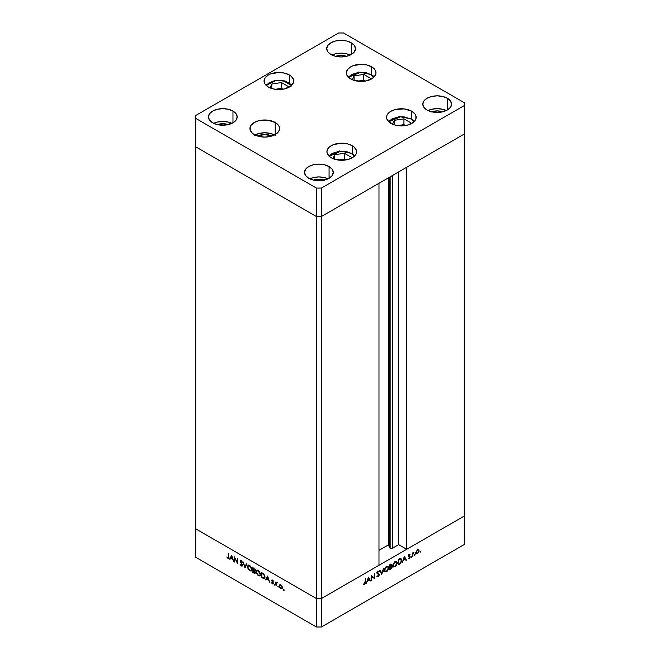 <?xml version="1.0" encoding="UTF-8"?>
<svg xmlns="http://www.w3.org/2000/svg" width="660" height="660" viewBox="0 0 660 660"><rect width="100%" height="100%" fill="white"/><g stroke="black" fill="none" stroke-linecap="round" stroke-linejoin="round"><path stroke-width="0.99" d="M389.73 177.07L389.73 547.841A1.625 0.94 0 0 0 390.151 548.262L390.151 176.831L390.151 548.262L388.377 544.921L378.98 550.349L388.377 544.921L388.377 177.853L388.377 544.921L389.73 547.841L389.73 177.07M464.302 134.013L464.302 516.029L406.7 549.285L406.7 167.269L464.302 134.013L406.7 167.269L406.7 549.285L398.689 544.657L392.452 548.262L390.151 548.262A1.625 0.94 0 0 0 392.452 548.262L392.452 175.502L392.452 548.262L398.689 544.657L398.689 171.897L398.689 544.657L406.7 549.285L464.302 516.029L464.302 102.712L343.555 33L338.621 33L195.698 115.517L195.698 118.363L316.445 188.075L321.379 188.075L464.302 105.559L464.302 134.013L321.379 216.538L316.445 216.538L195.698 146.817L195.698 528.833L195.698 146.817L316.445 216.538L195.698 146.817L316.445 216.538L316.445 598.546L195.698 528.833L316.445 598.546L316.445 216.538L321.379 216.538L378.98 183.274L321.379 216.538L316.445 216.538L321.379 216.538L464.302 134.013M378.98 565.29L321.379 598.546L316.445 598.546L321.379 598.546L321.379 188.075L321.379 627L464.302 544.483L464.302 516.029L321.379 598.546L316.445 598.546L195.698 528.833L195.698 557.288L316.445 627L316.445 598.546L195.698 528.833L195.698 557.288L316.445 627L321.379 627L316.445 627L316.445 598.546L321.379 598.546L378.98 565.29L378.98 183.274L378.98 565.29M234.737 558.129L234.737 562.039L234.349 556.842L237.278 562.452L237.666 558.756L237.666 563.731L234.737 558.129L237.666 563.731L237.666 558.756L237.278 562.452L234.349 556.842L234.737 562.039L234.737 558.129M242.443 565.785L241.304 565.958L242.534 565.323L242.162 566.074L241.197 565.892L239.992 564.11L241.378 565.488L242.121 565.29L240.281 561.503L240.446 560.728L241.123 560.645L242.476 562.246L241.172 561.165L240.652 561.495L242.534 565.323L240.652 561.495L241.288 561.223L242.476 562.246L241.329 560.736L240.265 561.289L242.146 565.092L241.304 565.447L239.992 564.11L241.304 565.958L241.857 565.57M244.967 567.946L243.086 561.883L244.942 566.874L246.378 563.78L246.79 564.019L244.967 567.946L246.79 564.019L246.378 563.78L244.942 566.874L243.086 561.883L244.967 567.946M249.67 570.793L247.492 567.699L247.475 566.214L248.383 565.257L250.519 566.231L251.839 568.656L251.427 570.851L249.67 570.793L251.27 570.958L251.93 569.481L249.637 565.538L248.061 565.381L247.401 566.882L247.838 566.635L247.401 566.882L249.67 570.793L250.181 570.496L249.67 570.793M258.299 575.767L256.113 572.674L256.187 570.958L257.004 570.24L258.935 570.999L260.469 573.631L260.188 575.702L258.299 575.767L259.9 575.941L260.56 574.456L258.266 570.52L256.69 570.356L256.022 571.865L256.459 571.61L256.022 571.865L258.299 575.767L258.811 575.479L258.299 575.767M265.534 579.818L267.638 576.056L269.626 582.186L268.57 579.975L266.615 578.845L265.955 580.066L265.534 579.818L265.955 580.066L266.615 578.845L268.57 579.975L269.626 582.186L267.638 576.056L265.534 579.818M283.643 590.337L283.387 589.487L283.998 590.131M279.188 585.898L279.873 584.735L281.482 585.469L282.348 587.02L282.183 588.67L280.822 588.712L279.46 587.103L279.188 585.898L280.822 588.712L281.96 588.852L282.455 587.779L282.018 586.237L280.822 584.941L279.625 584.851L279.188 585.898M278.058 587.111L277.802 586.261L278.413 586.905M276.094 585.915L275.707 582.054L276.094 582.813L277.2 582.978L276.202 583.366L276.094 585.915L276.161 583.489L277.2 582.978L276.094 582.813L275.707 582.054L276.094 585.915M274.576 585.106L274.321 584.248L274.931 584.9M271.722 580.652L272.365 580.074L273.331 581.138L272.11 580.858L273.306 582.887L273.116 583.96L271.557 582.871L273.001 583.159L271.722 580.652L273.001 583.159L271.557 582.871L272.464 583.885L273.388 583.366L272.11 580.858L273.331 581.138L272.522 580.156L271.722 580.652L272.522 580.156M264.982 577.079L264.041 578.663L261.442 577.459L261.442 572.476L263.975 574.274L264.982 577.079L263.678 573.952L261.442 572.476L261.442 577.459L264.371 578.556L264.982 577.079M253.984 573.152L252.821 572.476L252.821 567.501L254.999 569.712L254.529 570.784L255.337 572.814L254.941 573.342L253.984 573.152L255.007 573.309L255.362 572.534L254.529 570.784L255.032 570.009L252.821 567.501L252.821 572.476L253.258 572.228L252.821 572.476L253.984 573.152L254.554 572.822L253.984 573.152M229.597 559.069L231.701 555.308L233.689 561.437L232.633 559.226L230.678 558.096L230.018 559.317L229.597 559.069L230.018 559.317L230.678 558.096L232.633 559.226L233.689 561.437L231.701 555.308L229.597 559.069M228.748 557.956L227.815 558.17L228.822 557.007L228.434 553.427L228.434 556.735L227.84 557.675L228.401 557.436L228.434 553.427L228.682 558.112L227.741 558.129L226.776 556.999L227.815 558.17L229.136 557.914M371.506 576.361L371.118 580.495L371.118 575.52L374.047 577.747L374.435 573.598L374.435 578.581L371.506 576.361L374.435 578.581L374.435 573.598L374.047 577.747L371.118 575.52L371.506 580.272L371.506 576.361M377.998 573.466L379.302 574.555L379.063 575.479L377.858 576.716L376.761 576.279L378.073 576.097L378.898 574.959L377.05 573.334L377.891 571.494L379.244 571.543L377.941 571.972L377.421 572.888L379.302 574.555L377.421 572.888L378.056 571.898L378.898 572.047L378.939 571.296M381.736 574.365L379.855 570.471L380.267 570.232L381.703 573.326L383.559 568.334L381.736 574.365L383.559 568.334L381.703 573.326L380.267 570.232L379.855 570.471L381.736 574.365M386.438 571.774L384.549 571.725L384.334 569.398L385.96 566.866L388.03 566.371L388.657 568.392L387.313 571.09L386.438 571.774L388.699 567.856L388.055 566.379L386.405 566.56L384.17 570.496L384.821 571.948L386.438 571.774M395.068 566.8L393.17 566.75L392.956 564.415L394.589 561.891L396.66 561.388L397.287 563.409L395.934 566.107L395.068 566.8L397.328 562.873L396.676 561.396L395.035 561.586L392.791 565.513L393.442 566.965L395.068 566.8M402.303 562.493L404.398 556.297L406.395 560.134L405.974 560.373L405.331 559.144L403.375 560.274L402.303 562.493L403.375 560.274L405.331 559.144L405.974 560.373L406.395 560.134L404.398 556.297L402.303 562.493M420.354 552.131L420.016 551.752L420.61 551.281L420.494 552.024L420.354 551.306L420.354 552.131L419.991 551.925M418.729 549.904L417.532 549.994L415.899 552.832L416.452 551.083L418.192 549.764L419.166 550.952L417.532 553.765L416.377 553.889L415.899 552.832L416.394 553.905L417.532 553.765L419.166 550.952L418.671 549.862M414.769 555.357L414.439 554.977L415.024 554.507L414.909 555.25L414.769 554.532L414.769 555.357L414.406 555.151M412.863 556.396L412.475 552.981L412.863 552.758L412.863 553.294L413.968 552.181L412.962 553.723L412.863 556.396L412.929 553.889L413.968 552.181L412.863 553.294L412.863 552.758L412.475 552.981L412.863 556.396M411.345 557.337L411.007 556.957L411.592 556.479L411.477 557.23L411.345 556.512L411.345 557.337L410.982 557.131M408.49 556.174L409.051 554.928L410.099 554.804L408.911 555.728L410.149 557.081L408.845 558.707L408.325 558.583L408.581 558.096L409.315 558.055L409.761 557.122L408.49 556.174L409.769 557.213L408.325 558.583L409.225 558.558L410.149 556.974L408.878 555.926L410.099 554.804L409.291 554.755L408.49 556.174M401.75 560.381L400.81 563.062L398.211 564.853L398.211 559.878L400.744 558.748L401.75 560.381L400.447 558.764L398.211 559.878L398.211 564.853L399.548 564.086L399.102 563.83L399.548 564.086L401.75 560.381L401.321 560.142L401.75 560.381M391.792 564.812L390.745 564.201L391.792 564.812L390.423 564.366L389.582 564.853L389.582 569.836L390.753 569.159L390.308 568.904L390.753 569.159L389.582 569.836L389.582 564.853L391.553 564.16L391.298 566.156L392.007 566.404L392.024 567.592L390.753 569.159L392.131 566.957L391.298 566.156L391.495 564.118M366.366 583.242L368.462 577.046L370.458 580.882L370.037 581.122L369.394 579.892L367.438 581.023L366.366 583.242L367.438 581.023L369.394 579.892L370.037 581.122L370.458 580.882L368.462 577.046L366.366 583.242M364.609 583.877L365.59 578.705L365.45 583.341L364.584 584.397L363.545 584.422L364.609 583.877L363.545 584.422L364.584 584.397L365.59 582.07L365.59 578.705L364.609 583.877M464.302 516.029L321.379 598.546L321.379 627L464.302 544.483L464.302 516.029M417.499 549.194L417.821 549.607M418.688 550.671L419.166 550.952L418.415 550.366L418.778 551.174L417.532 553.319L416.65 553.418L415.94 552.404L417.532 550.44L418.407 550.366L417.178 550.242L416.295 552.469L416.839 553.484L418.415 552.395L418.688 550.671M417.062 553.492L417.532 553.765L417.062 553.492M415.676 553.286L416.303 553.047M412.475 553.624L412.929 553.889L412.475 553.624M410.099 554.804L409.291 554.755M409.291 555.2L409.835 555.274M409.654 555.167L409.126 554.862M408.515 555.926L409.035 556.231M410.008 556.495L408.986 556.198M408.771 555.786L410.149 556.974L408.903 556.487M408.548 558.162L409.225 558.558L408.548 558.162M408.325 558.583L409.225 558.558M409.208 558.121L408.647 558.145M408.639 556.644L409.662 556.933M409.596 556.891L408.499 556.256M408.853 556.71L408.911 556.116M405.611 559.68L406.395 560.134L405.611 559.68M404.893 558.888L405.331 559.144L404.893 558.888M404.374 557.288L405.133 558.756L403.59 559.639L404.085 557.122L403.59 559.639L405.133 558.756L404.374 557.288M401.148 558.863L400.447 558.764M400.389 558.772L400.488 559.193M400.48 559.325L399.679 559.045L400.224 559.358L398.211 559.936L398.599 564.118L400.554 562.757L401.362 560.604L400.323 562.996L398.211 563.896L398.599 560.167L400.224 559.358L401.362 560.604L400.348 558.673M400.224 559.358L400.884 559.424L399.655 558.715M396.891 562.625L397.328 562.873L396.891 562.625M392.23 566.264L392.964 566.404M395.051 562.081L396.421 561.94L396.94 563.095L395.051 566.296L393.69 566.437L392.815 565.084L393.178 565.29L395.051 562.081L394.639 561.85L395.051 562.081L393.212 564.853L394.02 566.552L395.596 565.9L396.8 564.003L396.619 562.089L395.051 562.081M390.497 564.836L389.582 564.919L389.969 566.742L390.53 566.404L391.743 567.179L389.969 569.101L389.582 567.022L391.034 566.692L390.53 566.404L391.298 566.156L391.413 565.042L389.969 566.742L389.582 566.511L389.969 566.742L389.969 565.141L390.497 564.836L390.052 564.581L391.413 565.042M390.893 566.123L392.131 566.957L391.298 566.156M392.131 566.957L390.893 566.338M391.034 566.692L389.582 566.726L390.225 567.105L389.969 569.101L389.582 568.879L391.487 567.946L391.71 566.948L391.034 566.692L391.743 567.179M388.261 567.6L388.699 567.856L388.261 567.6M383.6 571.246L384.334 571.387M386.422 567.064L387.799 566.915L388.311 568.078L386.422 571.279L385.069 571.42L384.194 570.058L384.557 570.273L386.422 567.064L386.017 566.824L386.422 567.064L384.59 569.827L385.39 571.535L387.139 570.71L388.278 568.516L387.882 566.973L386.422 567.064M380.985 572.913L381.703 573.326L380.985 572.913M379.244 571.543L378.097 571.362L377.033 573.136L378.914 574.769L378.073 576.097L377.124 575.817L377.157 576.7M376.761 576.279L378.073 576.609L376.992 575.99L378.073 576.609L379.302 574.555L378.064 573.944M378.073 576.097L377.124 575.817M377.272 573.755L378.757 574.365M378.056 571.898L378.898 572.047M377.71 573.367L377.421 572.888M377.041 572.987L377.644 573.334M378.865 573.746L378.287 573.532M378.064 573.977L377.974 573.391M371.118 575.677L374.047 577.747L371.118 575.677M373.205 577.253L373.205 577.714L373.205 577.253M373.89 578.267L374.435 578.581L373.89 578.267M369.674 580.429L370.458 580.882L369.674 580.429M368.957 579.637L369.394 579.892L368.957 579.637M368.437 578.036L369.196 579.505L367.653 580.387L368.148 577.871L367.653 580.387L369.196 579.505L368.437 578.036M363.767 583.927L364.584 584.397L363.767 583.927M282.241 588.596L281.564 588.423M281.3 588.439L280.822 588.712L281.704 588.365L280.822 588.266L279.576 586.121L279.939 585.313L280.822 585.395L282.414 587.359L281.704 588.365L282.018 587.111L281.176 585.189L279.782 585.437L279.939 587.351L281.3 588.439M280.054 584.669L279.807 585.544L280.236 584.496M281.44 588.357L282.348 588.58M276.325 583.135L276.325 582.681L276.325 583.135M276.532 582.565L276.094 582.813L276.532 582.565M276.862 582.656L276.094 582.813M276.161 583.489L276.787 583.06M277.406 582.706L276.812 583.011M272.11 580.858L272.539 580.61M273.141 580.247L272.728 580.495M273.347 583.646L272.464 583.885L273.388 583.366M272.464 583.885L272.926 583.432M273.001 583.159L272.44 583.423M272.489 580.94L272.357 580.074M272.374 580.033L272.374 580.602M272.819 583.349L273.43 583.663M267.052 578.589L266.615 578.845L267.052 578.589M266.252 579.521L267.77 576.461L266.252 579.521M267.605 577.005L268.364 579.348L266.822 578.457L267.894 576.84L266.822 578.457L268.364 579.348L267.605 577.005M261.888 577.203L261.442 577.459L261.888 577.203M265.155 577.038L264.619 577.682M261.83 577.17L261.83 573.21L262.276 572.962L261.83 573.21L263.81 574.084L264.594 576.848L264.957 576.642L263.554 578.044L261.83 577.17L263.786 578.069L264.594 576.997L263.942 574.843L261.83 573.21L261.83 577.17M264.965 577.442L263.554 578.044M256.658 571.147L257.029 570.232M257.284 570.017L256.649 571.255M260.65 574.621L260.238 575.074M258.283 571.04L260.172 574.233L260.535 574.027L259.661 575.404L258.283 575.248L256.41 572.088L256.938 570.9L258.695 570.801L256.789 571.007L256.484 572.748L257.573 574.695L259.33 575.52L260.032 574.976L260.032 573.334L258.283 571.04M259.661 575.404L260.535 574.81M254.529 570.784L255.032 570.009M255.263 573.029L254.636 572.814L254.884 572.41M254.603 572.797L255.346 573.037M254.966 572.426L253.201 572.195L253.654 570.083L253.201 570.339L254.265 571.015L254.752 572.773L255.172 572.467M254.636 569.91L254.983 569.605L253.729 568.54L254.133 568.301L253.201 568.235L253.201 569.827L253.646 567.98L253.201 568.235L254.644 569.794L253.465 569.984L254.24 570.289L254.471 569.827M254.644 569.794L254.438 570.24L255.057 569.885M254.084 569.621L255.255 569.44M254.974 572.311L254.578 570.834L253.201 570.339L253.201 572.195L254.653 572.814M254.372 572.154L255.593 571.956M248.036 566.173L248.407 565.249M251.551 570.735L250.495 570.545M248.655 565.034L248.028 566.28M250.404 570.496L251.6 570.718M252.021 569.646L251.608 570.091M248.952 565.554L249.562 565.455M249.661 566.057L251.542 569.25L251.905 569.044L251.039 570.43L249.661 570.273L247.789 567.105L248.309 565.925L250.066 565.826L248.16 566.033L247.863 567.765L249.117 569.885L250.701 570.537L251.41 570.001L251.51 568.813L249.661 566.057M251.039 570.43L251.914 569.827M249.472 565.447L248.309 565.925M245.553 566.519L246.733 563.986L245.553 566.519M242.146 565.092L241.304 565.447M241.915 565.092L242.764 564.737M241.123 561.833L240.883 560.934L240.265 561.289L240.933 560.587M241.329 560.736L240.265 561.289M240.652 561.495L241.288 561.223M241.907 560.868L241.271 561.132L241.552 561.94M242.187 566.057L242.534 565.323M241.808 565.538L242.591 565.777M240.966 560.521L240.9 561.148M231.115 557.84L230.678 558.096L231.115 557.84M230.307 558.772L231.833 555.712L230.307 558.772M231.668 556.256L232.427 558.599L230.885 557.708L231.949 556.091L230.885 557.708L232.427 558.599L231.668 556.256M227.815 558.17L228.434 557.815L227.84 557.675M228.17 557.081L228.814 557.37M228.137 557.609L228.938 557.972M351.227 153.376L354.354 156.214L351.227 153.376A1.394 0.808 -60 0 1 351.92 153.301A1.394 0.808 120 0 0 351.227 153.376L346.871 151.693L339.116 151.255L332.252 153.376L329.117 156.214L341.146 151.107L351.227 153.376M354.865 155.694L351.92 153.301A1.394 0.808 -60 0 1 352.209 153.945A14.809 8.555 180 0 1 354.709 155.859M351.417 157.352L344.33 153.26L334.653 154.762L332.879 158.59L334.653 154.762L334.653 159.242L334.653 154.762L344.33 153.26L344.33 159.068L338.118 160.025L344.33 159.068L344.33 153.26L351.417 157.352L350.905 158.45L351.417 157.352M345.856 159.951L344.33 159.068L345.856 159.951M388.228 121.275L398.953 116.548L411.543 118.882A1.394 0.808 120 0 0 410.842 118.948L403.969 116.828L398.739 116.828L391.867 118.948L388.74 121.795L400.76 116.688L410.842 118.948A1.394 0.808 -60 0 1 411.543 118.882A1.394 0.808 -60 0 1 411.832 119.518A14.809 8.555 180 0 1 414.332 121.44M410.842 118.948L413.968 121.795L410.842 118.948M410.52 124.03L411.031 122.933L403.945 118.841L394.267 120.343L392.494 124.171L394.267 120.343L403.945 118.841L403.945 124.649L397.733 125.606L403.945 124.649L403.945 118.841L411.031 122.933L410.52 124.03M394.267 124.823L394.267 120.343L394.267 124.823M405.479 125.532L403.945 124.649L405.479 125.532M370.656 74.497L373.783 77.344L370.656 74.497A1.394 0.808 -60 0 1 371.349 74.431A1.394 0.808 120 0 0 370.656 74.497L366.3 72.823L358.545 72.385L351.681 74.497L348.546 77.344L360.575 72.237L370.656 74.497M374.294 76.824L371.349 74.431A1.394 0.808 -60 0 1 371.638 75.067A14.809 8.555 180 0 1 374.137 76.989M370.846 78.482L363.759 74.39L354.082 75.892L352.3 79.72L354.082 75.892L354.082 80.371L354.082 75.892L363.759 74.39L363.759 80.198L357.547 81.155L363.759 80.198L363.759 74.39L370.846 78.482L370.334 79.579L370.846 78.482M365.285 81.081L363.759 80.198L365.285 81.081M266.161 85.643L268.777 83.02L275.179 80.413L283.437 80.85L291.481 85.495M266.252 85.495L275.393 80.652L280.615 80.454L287.71 82.31L290.903 84.703L291.827 86.13M281.457 82.541L271.78 84.043L270.006 87.871L271.78 84.043L271.78 88.531L271.78 84.043L281.457 82.541L281.457 88.349L275.245 89.306L281.457 88.349L281.457 82.541L288.544 86.633L281.457 82.541M288.032 87.73L288.544 86.633L288.032 87.73M282.991 89.232L281.457 88.349L282.991 89.232M257.499 135.993A11.764 6.79 180 0 1 271.994 135.993L264.742 134.549L257.499 135.993M390.885 123.362A14.809 8.555 180 0 1 386.546 117.315A14.809 8.555 180 0 1 395.686 109.412A14.809 8.555 180 0 1 411.832 111.268L411.832 119.584L411.832 111.268L415.041 114.04L415.882 115.648L415.882 118.981L415.041 120.59L411.832 123.362L407.022 125.218L401.354 125.87L395.686 125.218L389.037 122.067L386.826 118.981L386.826 115.648L387.667 114.04L390.885 111.268L395.686 109.412L404.242 108.925L411.832 111.268A14.809 8.555 180 0 1 416.163 117.315A14.809 8.555 180 0 1 407.022 125.218A14.809 8.555 180 0 1 390.885 123.362M331.262 157.781A14.809 8.555 180 0 1 326.923 151.734A14.809 8.555 180 0 1 336.072 143.839A14.809 8.555 180 0 1 352.209 145.687L352.209 154.011L352.209 145.687L354.049 146.982L356.268 150.067L356.268 153.4L355.418 155.009L352.209 157.781L347.408 159.637L341.74 160.289L333.506 158.845L329.423 156.486L327.212 153.4L326.923 151.734L328.053 148.467L329.423 146.982L333.506 144.623L341.74 143.187L347.408 143.839L352.209 145.687A14.809 8.555 180 0 1 356.548 151.734A14.809 8.555 180 0 1 347.408 159.637A14.809 8.555 180 0 1 331.262 157.781M254.273 134.582A14.809 8.555 180 0 1 249.934 128.535A14.809 8.555 180 0 1 259.075 120.631A14.809 8.555 180 0 1 275.22 122.488L275.22 134.582L270.41 136.43L264.742 137.082L259.075 136.43L254.273 134.582L252.434 133.287L250.222 130.201L250.222 126.86L251.064 125.26L254.273 122.488L259.075 120.631L267.638 120.145L275.22 122.488L278.429 125.26L279.271 126.86L279.271 130.201L277.06 133.287L275.22 134.582L275.22 122.488A14.809 8.555 180 0 1 279.56 128.535A14.809 8.555 180 0 1 270.41 136.43A14.809 8.555 180 0 1 254.273 134.582M274.568 134.937A14.809 8.555 0 0 0 254.925 134.937M268.389 87.062A14.809 8.555 180 0 1 264.058 81.015A14.809 8.555 180 0 1 273.199 73.12A14.809 8.555 180 0 1 289.336 74.968L289.336 83.292L289.336 74.968L291.184 76.263L293.395 79.349L293.395 82.69L291.184 85.767L284.534 88.918L278.866 89.57L273.199 88.918L268.389 87.062L265.18 84.29L264.338 82.69L264.338 79.349L265.18 77.748L268.389 74.968L270.641 73.903L278.866 72.468L284.534 73.12L289.336 74.968A14.809 8.555 180 0 1 293.675 81.015A14.809 8.555 180 0 1 284.534 88.918A14.809 8.555 180 0 1 268.389 87.062M350.691 78.911A14.809 8.555 180 0 1 346.351 72.864A14.809 8.555 180 0 1 355.501 64.969A14.809 8.555 180 0 1 371.638 66.817L371.638 75.133L371.638 66.817L374.847 69.589L375.977 72.864L375.688 74.531L373.477 77.616L366.836 80.767L361.168 81.419L352.935 79.975L348.851 77.616L346.64 74.531L346.351 72.864L347.482 69.589L350.691 66.817L352.935 65.752L361.168 64.317L366.836 64.969L371.638 66.817A14.809 8.555 180 0 1 375.977 72.864A14.809 8.555 180 0 1 366.836 80.767A14.809 8.555 180 0 1 350.691 78.911M446.341 110.542A14.38 8.3 0 0 0 428.051 110.542L431.698 109.271L437.192 108.644L442.695 109.271L446.341 110.542M431.698 111.804L427.028 110.005A14.38 8.3 180 0 1 422.821 104.14A14.38 8.3 180 0 1 431.698 96.467A14.38 8.3 180 0 1 447.364 98.266L447.364 110.005L439.997 112.274L431.698 111.804A10.453 6.039 180 0 1 442.695 111.804M231.949 123.346A14.38 8.3 0 0 0 213.659 123.346L217.305 122.075L222.808 121.448L228.302 122.075L231.949 123.346M217.305 124.608L212.636 122.809A14.38 8.3 180 0 1 208.428 116.944A14.38 8.3 180 0 1 217.305 109.271A14.38 8.3 180 0 1 232.972 111.07L232.972 122.809L225.604 125.078L217.305 124.608A10.453 6.039 180 0 1 228.302 124.608M350.237 55.052A14.38 8.3 0 0 0 331.939 55.052L335.585 53.79L341.088 53.155L346.591 53.79L350.237 55.052M351.252 42.784L351.252 54.516L346.591 56.315L341.088 56.95L335.585 56.315L330.924 54.516A14.38 8.3 180 0 1 326.716 48.65A14.38 8.3 180 0 1 335.585 40.986A14.38 8.3 180 0 1 351.252 42.784L354.37 45.474L355.468 48.65L354.37 51.826L351.252 54.516L351.252 42.784A14.38 8.3 180 0 1 355.468 48.65A14.38 8.3 180 0 1 346.591 56.315A14.38 8.3 180 0 1 330.924 54.516L327.805 51.826L326.716 48.65L327.805 45.474L330.924 42.784L335.585 40.986L341.088 40.351L346.591 40.986L351.252 42.784M328.061 178.827A14.38 8.3 0 0 0 309.763 178.827L313.409 177.565L318.912 176.929L324.415 177.565L328.061 178.827M313.409 180.097L308.748 178.299A14.38 8.3 180 0 1 304.532 172.425A14.38 8.3 180 0 1 313.409 164.761A14.38 8.3 180 0 1 329.076 166.559L329.076 178.299L321.717 180.568L313.409 180.097A10.453 6.039 180 0 1 324.406 180.097M335.593 56.323A10.453 6.039 180 0 1 346.582 56.323M232.972 111.07L236.082 113.767L237.179 116.944L236.082 120.12L232.972 122.809L232.972 111.07A14.38 8.3 180 0 1 237.179 116.944A14.38 8.3 180 0 1 228.302 124.608A14.38 8.3 180 0 1 212.636 122.809L209.525 120.12L208.428 116.944L209.525 113.767L212.636 111.07L217.305 109.271L222.808 108.644L228.302 109.271L232.972 111.07M447.364 98.266L450.475 100.963L451.572 104.14L450.475 107.316L447.364 110.005L447.364 98.266A14.38 8.3 180 0 1 451.572 104.14A14.38 8.3 180 0 1 442.695 111.804A14.38 8.3 180 0 1 427.028 110.005L423.918 107.316L422.821 104.14L423.918 100.963L427.028 98.266L431.698 96.467L437.192 95.84L442.695 96.467L447.364 98.266M329.076 166.559L332.195 169.249L333.284 172.425L332.195 175.601L329.076 178.299L329.076 166.559A14.38 8.3 180 0 1 333.284 172.425A14.38 8.3 180 0 1 324.415 180.097A14.38 8.3 180 0 1 308.748 178.299L305.629 175.601L304.532 172.425L305.629 169.249L308.748 166.559L313.409 164.761L318.912 164.125L324.415 164.761L329.076 166.559M338.621 33L343.555 33L464.302 102.712L464.302 105.559L321.379 188.075L316.445 188.075L316.445 216.538L316.445 188.075L195.698 118.363L195.698 146.817L195.698 115.517L338.621 33M313.104 180.213L318.912 179.198L324.72 180.213M335.28 56.438L341.088 55.415L346.896 56.438M216.991 124.724L222.808 123.709L228.616 124.724M431.384 111.919L437.192 110.905L443.008 111.919M275.22 135.292L270.41 133.435L264.742 132.784L259.075 133.435L254.273 135.292M418.407 550.366L417.178 549.648M416.65 553.418L415.421 552.709M409.745 555.208L408.507 554.499M409.629 556.908L408.391 556.198M396.421 561.94L395.191 561.223M393.69 566.437L392.461 565.727M391.248 564.655L390.019 563.945M391.52 566.701L390.291 565.991M387.799 566.915L386.57 566.206M385.069 571.42L383.839 570.702M378.592 574.241L377.355 573.532M378.634 571.849L377.404 571.139M377.668 573.35L376.439 572.641M283.891 590.362L284.51 590.007M281.704 588.365L282.323 588.01M279.939 585.313L280.558 584.958M276.416 583.052L277.035 582.697M274.824 585.131L275.443 584.777M272.242 580.577L272.861 580.222M272.852 583.473L273.471 583.118M256.938 570.9L257.548 570.545M254.735 570.718L255.354 570.364M241.948 565.529L242.558 565.174M240.553 560.645L241.164 560.29M240.801 561.157L241.42 560.802M228.236 557.708L228.847 557.354M351.92 153.301L339.339 150.967L328.614 155.694M411.543 118.882L414.48 121.275M371.349 74.431L358.768 72.097L348.034 76.824M291.992 84.975L284.848 80.891L275.179 80.413L265.741 84.975"/></g></svg>
